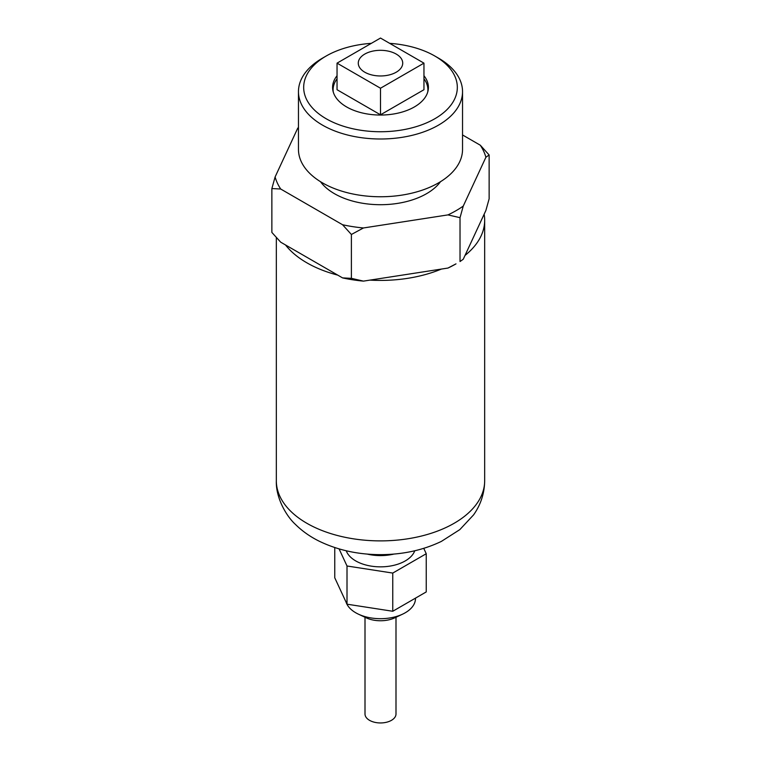 <?xml version="1.0" encoding="UTF-8"?>
<svg xmlns="http://www.w3.org/2000/svg" width="761" height="761" viewBox="0 0 761 761"><rect width="100%" height="100%" fill="white"/><g stroke="black" fill="none" stroke-linecap="round" stroke-linejoin="round"><path stroke-width="1.14" d="M365.004 617.257L365.004 714.008A15.496 8.942 0 0 0 380.5 722.95A15.496 8.942 0 0 0 395.996 714.008L395.996 617.257M465.019 255.43A104.171 60.138 0 0 0 484.671 220.271A104.171 60.138 0 0 0 484.139 214.231L463.259 259.225L460.025 261.537L460.025 217.675L447.972 214.897A106.768 61.641 0 0 0 463.259 206.069L460.025 217.675M370.027 280.115A104.171 60.138 0 0 0 441.39 269.071L363.444 281.123A106.768 61.641 180 0 1 342.564 277.898L285.508 244.956A104.171 60.138 0 0 0 337.751 275.121M320.486 181.679A65.104 37.584 0 0 0 380.5 204.709A65.104 37.584 0 0 0 440.514 181.679M423.953 75.729A47.914 27.662 180 0 1 428.414 87.382A47.914 27.662 180 0 1 380.5 115.044A47.914 27.662 180 0 1 332.586 87.382A47.914 27.662 180 0 1 337.047 75.729M326.174 56.019L322.493 58.14A82.036 47.363 0 0 0 298.464 91.634L298.464 149.394A82.036 47.363 0 0 0 380.5 196.757A82.036 47.363 0 0 0 462.536 149.394L462.536 91.634A82.036 47.363 0 0 0 438.507 58.14L434.826 56.019A76.823 44.357 180 0 1 434.826 118.745A76.823 44.357 180 0 1 326.174 118.745A76.823 44.357 180 0 1 326.174 56.019A76.823 44.357 180 0 1 371.33 43.339M298.464 91.634A82.036 47.363 0 0 0 380.5 138.997A82.036 47.363 0 0 0 462.536 91.634M389.67 43.339A76.823 44.357 180 0 1 434.826 56.019L438.507 58.14M337.047 78.802A47.391 27.367 0 0 0 333.109 89.722A47.391 27.367 0 0 0 333.28 92.091M427.72 92.091A47.391 27.367 0 0 0 427.891 89.722A47.391 27.367 0 0 0 423.953 78.802M396.215 54.069A22.221 12.823 180 0 1 402.721 63.144A22.221 12.823 180 0 1 380.5 75.967A22.221 12.823 180 0 1 358.279 63.144A22.221 12.823 180 0 1 371.996 51.291A22.221 12.823 180 0 1 396.215 54.069M415.487 598.136L415.487 598.498A34.987 20.205 180 0 1 402.579 614.165A34.987 20.205 180 0 1 358.421 614.165A34.987 20.205 180 0 1 346.141 602.322M402.579 614.165L394.788 617.827A22.64 13.07 180 0 1 366.212 617.827L358.421 614.165M393.865 554.075A34.987 20.205 180 0 1 392.98 554.274M392.543 554.369A34.987 20.205 180 0 1 367.135 554.075M414.755 550.774A34.987 20.205 180 0 1 380.5 566.85A34.987 20.205 180 0 1 346.245 550.774M392.762 611.264L347.006 604.186L347.006 565.994L392.762 573.071L392.762 611.264L426.246 591.925L426.246 553.732L423.753 548.348M392.762 554.16L391.715 554.246M347.006 604.186L334.754 577.77L334.754 547.559M339.083 548.9L347.006 565.994M392.762 573.071L426.246 553.732M393.237 554.122L392.762 554.408M337.047 63.144L380.5 38.05L423.953 63.144L380.5 88.228L337.047 63.144L337.047 89.722L380.5 114.806L380.5 88.228M380.5 114.806L423.953 89.722L423.953 63.144M285.508 244.956L280.695 242.179L271.867 232.428L271.867 188.566L275.101 176.961A106.768 61.641 0 0 0 280.695 189.013L271.867 188.566M447.972 268.053L456.001 263.867A106.768 61.641 180 0 1 447.972 268.053L441.39 269.071M489.133 154.959L485.899 157.27A106.768 61.641 0 0 0 480.305 145.218L489.133 154.959L489.133 198.821L485.899 210.426L484.139 214.231M351.392 234.483L342.564 224.742A106.768 61.641 0 0 0 363.444 227.967L351.392 234.483L351.392 278.345L363.444 281.123M298.464 127.658A106.768 61.641 0 0 0 297.741 128.162L298.464 127.563M342.564 277.898L351.392 278.345M297.741 128.162L275.101 176.961M280.695 189.013L342.564 224.742M363.444 227.967L447.972 214.897M463.259 206.069L485.899 157.27M480.305 145.218L462.536 134.954M484.671 220.271L484.671 480.752A104.171 60.138 180 0 1 402.36 539.549A104.171 60.138 180 0 1 285.508 505.428A104.171 60.138 180 0 1 276.329 480.752L276.329 237.48M484.671 480.752C484.491 493.233 480.809 504.6 473.608 514.845L459.834 529.608L441.39 541.394C423.202 550.117 403.073 554.531 381.004 554.645C358.402 554.674 337.817 550.193 319.249 541.214C310.127 536.714 302.155 531.083 295.325 524.31C286.478 516.253 275.72 498.027 276.329 480.752M427.891 91.444L427.891 89.722M333.109 91.444L333.109 89.722"/></g></svg>
